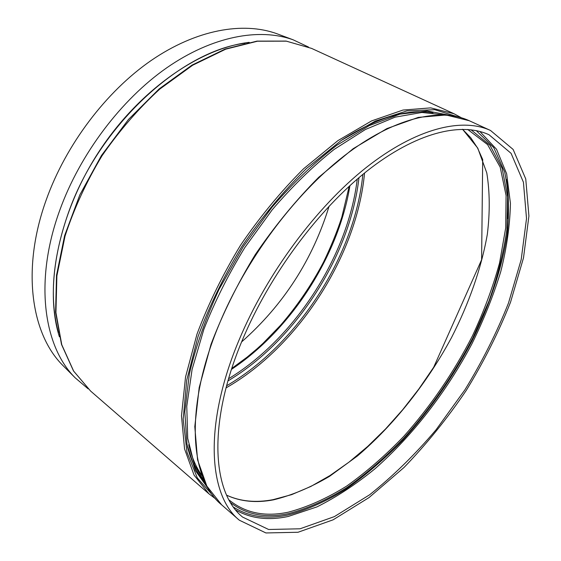 <?xml version="1.0" encoding="UTF-8"?>
<svg xmlns="http://www.w3.org/2000/svg" width="561" height="561" viewBox="0 0 561 561"><rect width="100%" height="100%" fill="white"/><g stroke="black" fill="none" stroke-linecap="round" stroke-linejoin="round"><path stroke-width="0.84" d="M242.534 339.685C269.575 275.093 318.192 209.702 366.971 171.077C415.869 132.487 461.016 121.723 489.045 134.766L511.085 153.335L523.427 182.241L526.52 218.545L521.197 259.596L508.476 303.087C496.751 332.638 482.236 361.543 464.929 389.804L436.1 429.726C415.063 454.543 392.889 476.24 369.573 494.816L334.384 516.611L300.044 528.792L268.621 529.486L242.604 517.081C212.065 492.6 207.339 422.812 242.534 339.685M239.217 339.664C266.734 273.796 316.32 207.051 366.067 167.641C415.932 128.252 461.955 117.277 490.531 130.482L513.126 149.436L525.755 178.959L528.918 216.027L523.497 257.906L510.524 302.246C498.575 332.357 483.778 361.803 466.149 390.589C447.215 418.534 426.5 444.165 404.011 467.481L368.984 497.607L333.08 519.837L298.017 532.263L265.914 532.95L239.323 520.201C208.341 495.23 203.454 424.305 239.217 339.664M329.104 206.175C312.68 259.638 283.515 304.889 241.602 341.922M58.435 332.554C49.242 298.536 52.475 258.852 68.154 213.489C98.196 126.772 180.249 51.289 244.94 43.225M64.529 367.125L62.853 365.442C31.199 334.125 21.227 269.203 46.226 199.905C65.889 144.668 106.183 91.506 151.197 60.469C196.329 29.523 242.941 21.514 276.72 33.667L278.943 34.494M90.637 391.087L73.673 371.137L61.773 344.749L55.932 312.596L56.892 275.83L65.041 236.083C73.996 208.692 86.303 181.946 101.976 155.846C119.283 130.79 138.553 108.532 159.801 89.073L192.64 65.237L225.725 49.179L257.429 41.226L286.376 41.163L311.544 48.379L453.989 113.722L430.736 107.88L402.973 110.054L371.599 120.903L337.911 140.622L303.578 168.777C280.914 191.385 259.911 216.855 240.571 245.185C222.759 274.497 208.229 304.139 196.995 334.111L185.537 377.013L181.484 415.834L184.555 448.891L194.043 475.076L208.965 493.841L90.637 391.087L73.505 370.961L61.493 344.405L55.588 312.147L56.507 275.346L64.613 235.613L79.809 194.933L101.457 155.509L128.427 119.514L159.198 88.876L192.037 65.09L225.171 49.052L256.994 41.114L286.138 41.086L311.544 48.379M433.022 112.768C407.644 108.462 377.378 117.466 342.224 139.766M187.423 446.514C191.063 461.31 196.89 473.232 204.905 482.271M202.191 475.903C196.133 467.495 191.645 457.103 188.727 444.712M226.048 387.882C298.207 346.803 356.922 255.711 364.545 173.026M226.665 495.23C240.543 501.597 256.146 503.14 273.473 499.851C291.853 495.356 310.535 487.523 329.517 476.359L357.483 455.939C394.103 424.719 427.005 383.002 451.507 337.617C469.031 303.284 481.429 268.011 487.327 234.316C490.034 212.261 489.851 191.785 486.78 172.893L477.769 148.125L462.566 129.268M467.72 129.458L487.6 144.633L500.195 167.171L506.085 195.501L505.692 227.955L499.542 263.046C492.853 287.281 483.806 311.593 472.397 335.99C453.604 372.644 430.715 406.122 403.724 436.423C385.4 455.455 366.403 471.99 346.747 486.036C326.93 498.378 307.463 507.088 288.34 512.172C265.051 517.088 245.374 513.084 229.323 500.16M230.613 502.719C246.574 514.809 265.921 518.434 288.656 513.603C307.779 508.49 327.245 499.774 347.049 487.446C366.705 473.421 385.702 456.906 404.039 437.917C431.058 407.679 454.024 374.264 472.951 337.652L488.954 301.124C497.579 276.608 503.568 252.745 506.899 229.526L507.635 196.89L502.137 168.272L489.991 145.32L471.016 129.766M476.289 130.615L493.771 147.704L504.584 171.708C508.61 190.502 509.507 211.209 507.277 233.832C501.941 268.53 489.606 305.324 471.773 341.418C452.636 377.609 429.6 410.596 402.679 440.371C384.418 459.073 365.527 475.335 346.004 489.15C326.348 501.303 307.014 509.921 288.017 515.005C267.162 519.458 249.007 516.842 233.558 507.172M235.767 510.04C250.886 518.581 268.41 520.72 288.333 516.443L316.923 506.913C336.474 497.137 355.835 484.423 375.014 468.751C412.826 435.413 446.773 391.326 471.948 343.774C483.75 319.749 493.364 295.682 500.777 271.566C506.786 247.703 510.005 224.961 510.426 203.334L506.66 173.798L496.541 149.289L479.809 131.442M206.238 484.956L194.457 464.831L187.725 438.407L186.771 406.283L192.079 369.503L203.783 329.531C214.653 301.853 228.327 274.532 244.806 247.576L272.267 209.709C292.232 186.413 312.863 166.308 334.153 149.401L365.449 129.472L395.07 117.165L421.872 112.473L445.027 114.977M450.224 115.391L427.096 110.952L399.832 114.164L369.306 125.594L336.74 145.341C314.476 162.48 292.863 183.145 271.91 207.346L243.151 246.847L219.049 289.35C205.663 318.424 195.761 346.642 189.345 373.998L184.807 411.809L187.002 444.333L195.333 470.49L208.93 489.718M213.208 495.91L197.332 477.93L186.967 452.201L183.174 419.228L186.743 380.127L198.005 336.649C209.267 306.173 223.951 276.005 242.079 246.153C261.784 217.317 283.193 191.483 306.299 168.651L341.249 140.432L375.386 121.043L406.984 110.882L434.698 109.697L457.629 116.737M507.789 218.538C508.855 204.597 508.406 191.553 506.429 179.415M221.637 504.844C190.025 479.276 184.134 408.513 218.874 324.98C245.599 259.953 294.483 194.457 344.026 156C393.703 117.586 440.048 107.235 469.248 120.72L446.051 114.984L418.31 117.389L386.922 128.574L353.178 148.693L318.711 177.297C295.935 200.221 274.778 226.006 255.248 254.645C237.226 284.266 222.479 314.174 211.006 344.391L199.19 387.588L194.8 426.626L197.57 459.831L206.841 486.092L221.637 504.844L239.323 520.201M362.848 174.408C354.776 255.746 297.344 344.833 226.602 385.772M227.955 380.912C295.528 340.653 350.218 255.816 358.984 177.641M357.252 179.12C348.044 255.865 294.679 338.655 228.586 378.731M231.469 369.383C290.977 329.805 338.451 256.146 349.938 185.607M59.403 336.81C44.179 288.971 57.727 215.571 97.923 153.23C138.104 90.875 199.358 48.232 249.217 42.348M308.522 47.061L293.13 39.803C259.385 27.671 212.465 36.065 166.729 67.825C121.12 99.676 80.013 154.051 59.747 210.319C33.983 280.914 43.597 346.593 75.223 377.855L88.189 388.878M226.644 495.195C240.36 501.45 255.816 502.944 273.011 499.676L291.664 494.634L310.766 486.492L329.987 475.553L349.04 462.11L367.665 446.458L385.638 428.877L402.763 409.635L418.829 389.011L433.681 367.266L481.604 259.778L482.698 159.527L477.495 147.908L470.77 137.761L462.523 129.268M461.394 117.754L453.989 113.722M208.965 493.841L215.69 498.918M490.531 130.482L469.248 120.72M231.784 368.423L247.128 357.14L257.022 348.816L262.948 343.409L280.486 325.338C297.246 305.941 311.614 284.827 323.592 261.994C331.13 246.321 337.203 231.363 341.824 217.128L349.187 186.294M62.853 365.442L75.223 377.855M276.72 33.667L293.13 39.803"/></g></svg>
